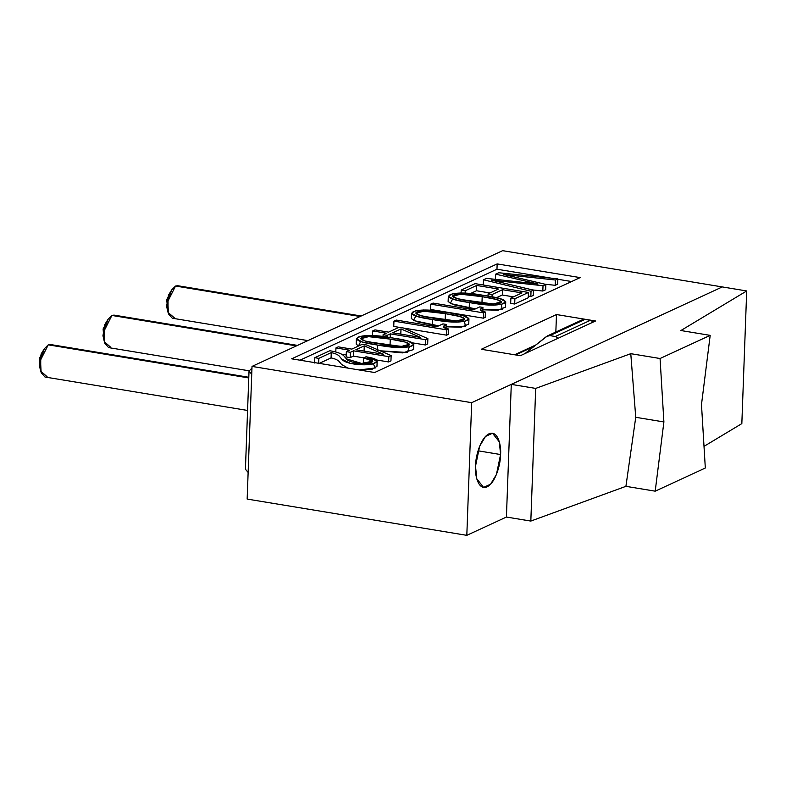 <?xml version="1.0" encoding="UTF-8"?>
<svg xmlns="http://www.w3.org/2000/svg" width="786" height="786" viewBox="0 0 786 786"><rect width="100%" height="100%" fill="white"/><g stroke="black" fill="none" stroke-linecap="round" stroke-linejoin="round"><path stroke-width="1.18" d="M171.731 289.877L168.469 295.114L166.612 306.353L168.017 312.366L168.047 300.036L171.731 289.877L175.543 286.035L167.821 301.372L168.44 313.85L172.281 318.212L307.916 340.603M174.384 317.878L168.017 312.366M108.075 319.273L104.813 324.51L102.956 335.76L104.361 341.763L104.391 329.442L108.075 319.273L111.897 315.441L104.174 330.778L104.784 343.246L108.625 347.609L249.054 370.796M110.728 347.274L104.361 341.763M44.419 348.67L41.157 353.906L39.3 365.156L40.705 371.169L40.734 358.838L44.419 348.67L48.241 344.838L40.518 360.175L41.127 372.652L44.969 377.015L247.58 410.459M47.072 376.681L40.705 371.169M248.769 377.938L48.241 344.838L248.769 377.938M296.44 345.899L111.897 315.441L296.44 345.899M360.096 316.503L175.543 286.035L360.096 316.503M392.735 337.99L407.944 341.065L413.809 344.258L409.948 346.675L401.656 347.599L377.476 345.044L377.28 350.35L377.476 345.044L362.267 341.969L356.402 338.786L360.263 336.359L368.555 335.435L392.735 337.99C376.573 334.983 365.087 334.689 358.259 337.086C353.828 339.886 360.234 342.539 377.476 345.044C393.629 348.051 405.124 348.355 411.952 345.948C416.384 343.148 409.978 340.505 392.735 337.99M409.319 346.842L407.345 352.492L380.149 350.811L402.461 352.894L413.613 349.564L413.809 344.258M390.269 339.13L368.595 336.654L360.794 338.776L365.303 341.036L379.923 343.914L401.597 346.38L409.408 344.258L404.898 342.008L390.269 339.13L390.072 344.435L390.269 339.13C423.084 343.649 409.899 349.75 379.923 343.914C347.127 339.385 360.312 333.293 390.269 339.13M369.292 341.969L400.683 346.371L369.292 341.969M411.53 313.319L411.333 318.625L417.209 321.808L432.418 324.883L432.605 319.578L417.405 316.503L411.53 313.319L415.401 310.892L423.693 309.969L447.873 312.533L463.072 315.608L468.947 318.792L465.076 321.209L456.784 322.132L432.605 319.578L432.418 324.883L438.657 325.856L413.436 320.521L415.833 316.041M464.447 321.376L465.45 326.347L446.065 326.809L461.294 327.192L468.751 324.097L468.947 318.792M445.407 313.663L423.713 311.197L415.932 313.309L420.441 315.569L435.051 318.448L456.715 320.914L464.536 318.802L460.026 316.542L445.407 313.663L445.21 318.978L445.407 313.663C478.281 318.222 464.919 324.274 435.051 318.448C402.344 313.938 415.322 307.827 445.407 313.663M424.45 316.512L455.811 320.904L424.45 316.512M448.315 296.332L448.128 301.637L453.994 304.821L469.203 307.896L469.399 302.59L454.19 299.515L448.315 296.332L452.186 293.905L460.478 292.981L484.657 295.536L499.867 298.611L505.732 301.795L501.871 304.221L493.579 305.145L469.399 302.59L469.203 307.896L475.442 308.869L450.221 303.524L452.618 299.053M501.232 304.388L502.234 309.36L482.85 309.812L498.078 310.195L505.536 307.11L505.732 301.795M482.191 296.676L460.498 294.21L452.716 296.322L457.226 298.582L471.846 301.46L493.51 303.927L501.321 301.814L496.811 299.554L482.191 296.676L481.995 301.981L482.191 296.676C515.066 301.225 501.714 307.277 471.846 301.46C439.128 296.951 452.107 290.84 482.191 296.676M461.235 299.525L492.596 303.917L461.235 299.525M478.045 450.81L500.574 454.534L499.346 441.889L492.517 433.233L485.493 436.446L479.656 446.193L475.52 466.108C475.294 458.582 479.735 438.441 489.02 433.793C498.285 429.873 501.37 446.546 500.574 454.534C500.8 462.06 496.359 482.211 487.074 486.858C477.809 490.778 474.724 474.105 475.52 466.108L476.748 478.762L483.577 487.408L490.602 484.196L496.438 474.449L500.574 454.534L478.045 450.81M247.158 499.071L252.021 366.414L502.637 250.665L252.021 366.414L471.679 402.678L466.815 535.335L506.42 517.041L466.815 535.335L471.679 402.678L722.295 286.929L471.679 402.678L252.021 366.414L247.158 499.071L466.815 535.335L247.158 499.071M571.628 281.535L557.844 279.266L571.628 281.535M551.477 278.205L496.968 269.215L299.987 360.194L496.968 269.215L551.477 278.205M390.947 360.892L388.628 361.963L376.573 359.968L388.628 361.963L388.824 356.657L353.543 350.831L350.369 352.305L346.351 351.637L349.524 350.173L335.946 347.923L338.265 346.852L351.843 349.102L362.307 344.268L366.787 345.005L391.143 355.586L388.824 356.657L388.628 361.963L390.947 360.892L391.143 355.586L390.947 360.892M363.702 357.846L353.346 356.137L350.173 357.61L346.154 356.942L346.351 351.637L346.154 356.942L350.173 357.61L350.369 352.305L350.173 357.61L353.346 356.137L353.543 350.831L353.346 356.137L363.702 357.846M346.233 354.967L341.458 354.172L346.233 354.967M427.672 343.924L425.373 344.985L412.748 342.902L425.373 344.985L425.57 339.68L390.298 333.863L387.105 335.337L383.087 334.669L386.28 333.195L372.692 330.955L374.991 329.894L388.579 332.134L399.042 327.3L403.523 328.037L427.869 338.619L425.57 339.68L425.373 344.985L427.672 343.924L427.869 338.619L427.672 343.924M557.667 284.178L555.221 285.308L545.062 284.218L555.221 285.308L555.417 280.003L503.708 274.481L545.867 284.414L543.018 285.731L491.447 280.14L533.468 290.132L531.022 291.262L483.478 279.787L486.544 278.372L538.046 283.992L495.671 274.157L498.737 272.742L557.863 278.873L557.667 284.178L557.863 278.873L555.417 280.003L555.221 285.308L557.667 284.178M545.671 289.72L542.821 291.036L532.564 289.926L542.821 291.036L543.018 285.731L542.821 291.036L545.671 289.72L545.867 284.414L545.671 289.72M533.281 295.448L530.835 296.577L528.339 295.968L530.835 296.577L531.022 291.262L530.835 296.577L533.281 295.448L533.468 290.132L533.281 295.448M528.271 297.756L514.692 304.025L510.674 303.367L510.871 298.061L521.983 292.923L502.5 289.71L492.115 294.504L488.096 293.836L498.481 289.042L476.68 285.446L465.224 290.741L461.205 290.073L475.127 283.638L528.467 292.451L528.271 297.756L528.467 292.451L514.889 298.719L510.871 298.061L510.674 303.367L514.692 304.025L514.889 298.719L514.692 304.025L528.271 297.756M513.474 296.853L502.303 295.015L496.379 297.747L502.303 295.015L502.5 289.71L502.303 295.015L513.474 296.853M489.963 292.972L476.493 290.751L470.421 293.551L476.493 290.751L476.68 285.446L476.493 290.751L489.963 292.972M485.188 317.367L483.41 318.183L430.541 309.458L430.728 304.153L433.047 303.082L473.516 309.763L479.706 306.904L482.938 307.434L480.266 309.684L485.375 312.062L483.606 312.877L430.728 304.153L430.541 309.458L483.41 318.183L483.606 312.877L483.41 318.183L485.188 317.367L485.375 312.062L485.188 317.367M448.393 334.355L446.625 335.17L403.582 328.067L446.625 335.17L446.821 329.865L393.943 321.14L396.262 320.069L436.731 326.75L442.921 323.891L446.153 324.421L443.481 326.681L448.59 329.049L446.821 329.865L446.625 335.17L448.393 334.355L448.59 329.049L448.393 334.355M399.013 327.31L393.747 326.445L393.943 321.14L393.747 326.445L399.013 327.31M356.402 338.786L356.205 344.091L358.455 346.046L360.695 341.507M364.842 363.486L363.368 363.22L363.564 357.915L366.021 356.775L377.162 361.039L373.664 363.554L364.124 364.842L350.271 363.329L341.792 359.182L340.024 357.041C338.854 355.085 335.936 353.612 331.27 352.6L318.821 358.357L314.803 357.689L329.865 350.733C337.98 352.118 342.883 354.113 344.563 356.716L346.41 358.858L361.639 363.437L372.741 361.128L363.564 357.915L363.368 363.22L364.842 363.486M373.095 363.731L375.6 367.907L359.182 369.96L372.122 369.253L376.966 366.345L377.162 361.039M347.952 368.113L341.596 364.488L339.827 362.346C338.658 360.391 335.74 358.917 331.073 357.915L318.625 363.663L318.821 358.357L318.625 363.663L331.073 357.915L331.27 352.6L331.073 357.915C335.74 358.917 338.658 360.391 339.827 362.346L341.596 364.488L347.952 368.113M595.533 320.993L556.478 314.547L555.84 332.026L556.478 314.547L481.297 349.269L520.342 355.714L595.533 320.993L520.342 355.714L481.297 349.269L556.478 314.547L595.533 320.993M514.575 354.761L535.856 344.936L514.575 354.761M722.295 286.929L502.637 250.665L722.295 286.929L511.283 384.383L722.295 286.929L746.7 290.958L722.295 286.929M291.665 358.819L497.165 263.909L580.147 277.605L374.647 372.515L291.665 358.819L374.647 372.515L580.147 277.605L497.165 263.909L496.968 269.215L497.165 263.909L291.665 358.819M249.024 371.08L251.962 368.094L251.736 374.274L249.024 371.08L245.419 469.242L248.14 472.435L248.366 466.265M495.475 279.462L495.671 274.157L495.475 279.462M483.282 285.092L483.478 279.787L483.282 285.092M557.863 278.873L498.737 272.742L495.671 274.157L538.046 283.992L486.544 278.372L483.478 279.787L531.022 291.262L533.468 290.132L491.447 280.14L543.018 285.731L545.867 284.414L503.639 274.51L555.417 280.003L557.863 278.873M461.097 292.981L461.205 290.073L461.097 292.981M465.135 293.119L465.224 290.741L465.135 293.119M488.008 296.106L488.096 293.836L488.008 296.106M492.026 296.843L492.115 294.504L492.026 296.843M528.467 292.451L475.127 283.638L461.205 290.073L465.224 290.741L476.68 285.446L498.481 289.042L488.096 293.836L492.115 294.504L502.5 289.71L521.983 292.923L510.871 298.061L514.889 298.719L528.467 292.451M484.657 295.536C468.495 292.53 457 292.225 450.182 294.632C445.75 297.432 452.156 300.085 469.399 302.59C485.552 305.597 497.047 305.901 503.875 303.494C508.306 300.694 501.9 298.041 484.657 295.536M482.791 311.462L482.938 307.434L482.791 311.462M473.516 309.763L433.047 303.082L430.728 304.153L483.606 312.877L485.375 312.062C479.558 311.079 478.743 309.537 482.938 307.434L479.706 306.904L473.516 309.763M447.873 312.533C431.71 309.527 420.215 309.222 413.397 311.62C408.956 314.42 415.362 317.072 432.605 319.578C448.767 322.584 460.262 322.889 467.09 320.482C471.521 317.691 465.115 315.039 447.873 312.533M446.006 328.46L446.153 324.421L446.006 328.46M436.731 326.75L396.262 320.069L393.943 321.14L446.821 329.865L448.59 329.049C442.773 328.067 441.958 326.534 446.153 324.421L442.921 323.891L436.731 326.75M372.495 336.261L372.692 330.955L372.495 336.261M383.018 336.546L383.087 334.669L383.018 336.546M387.036 337.096L387.105 335.337L387.036 337.096M390.161 337.577L390.298 333.863L390.161 337.577M392.597 332.792L420.294 337.322L400.998 328.921L392.597 332.792L400.998 328.921L400.801 334.227L400.998 328.921L420.225 337.361L392.597 332.792M388.579 332.134L374.991 329.894L372.692 330.955L386.28 333.195L383.087 334.669L387.105 335.337L390.298 333.863L425.57 339.68L427.869 338.619L403.523 328.037L399.042 327.3L388.579 332.134M335.799 351.971L335.946 347.923L335.799 351.971M355.861 349.76L383.568 354.29L364.262 345.879L355.861 349.76L364.262 345.879L364.065 351.195L364.262 345.879L383.568 354.29L355.861 349.76M351.843 349.102L338.265 346.852L335.946 347.923L349.524 350.173L346.351 351.637L350.369 352.305L353.543 350.831L388.824 356.657L391.143 355.586L366.787 345.005L362.307 344.268L351.843 349.102M314.606 362.994L314.803 357.689L314.606 362.994M366.021 356.775L363.564 357.915C372.102 359.438 374.716 360.912 371.414 362.336C367.779 364.714 348.994 363.319 346.41 358.858L344.563 356.716C342.883 354.113 337.98 352.118 329.865 350.733L314.803 357.689L318.821 358.357L331.27 352.6C335.936 353.612 338.854 355.085 340.024 357.041L341.792 359.182C346.056 365.264 371.139 366.158 374.912 363.063C379.569 360.656 376.612 358.554 366.021 356.775M167.477 308.407L166.76 299.554L169.943 293.443M361.177 316.001L177.646 285.711L175.543 286.035L179.522 286.694M103.821 337.803L103.104 328.951L106.287 322.84M297.521 345.408L113.99 315.107L111.897 315.441L115.876 316.1M40.165 367.209L39.447 358.357L42.631 352.246M248.789 377.27L50.333 344.504L48.241 344.838L52.22 345.496M533.979 346.43L515.577 354.928L533.979 346.43M663.895 421.944L635.746 417.297L625.911 486.338L655.2 491.171L663.895 421.944L660.063 358.514L630.775 353.68L635.746 417.297L663.895 421.944L655.2 491.171L705.317 468.024L701.485 404.584L705.317 468.024L655.2 491.171L625.911 486.338L530.825 521.069L506.42 517.041L511.283 384.383L535.688 388.412L630.775 353.68L660.063 358.514L663.895 421.944M680.902 330.533L710.19 335.367L701.485 404.584L710.19 335.367L660.063 358.514L710.19 335.367L680.902 330.533L746.7 290.958L741.837 423.615L704.01 446.36L741.837 423.615L746.7 290.958L680.902 330.533M506.42 517.041L530.825 521.069L535.688 388.412L511.283 384.383L506.42 517.041M625.911 486.338L635.746 417.297L630.775 353.68L535.688 388.412L530.825 521.069L625.911 486.338M581.63 320.246L584.961 319.411L590.394 320.305L593.41 321.975L590.394 320.305L584.961 319.411L549.876 335.612L546.545 336.447L524.979 353.572L547.38 335.936L582.465 319.725L584.961 319.411L549.876 335.612L555.309 336.506L549.876 335.612L546.545 336.447M558.325 338.176L555.309 336.506L590.394 320.305L555.309 336.506L558.325 338.176"/></g></svg>
